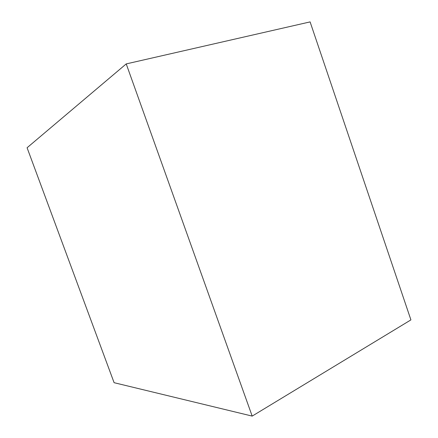 <?xml version="1.0" encoding="UTF-8"?>
<svg xmlns="http://www.w3.org/2000/svg" width="438" height="438" viewBox="0 0 438 438"><rect width="100%" height="100%" fill="white"/><g stroke="black" fill="none" stroke-linecap="round" stroke-linejoin="round"><path stroke-width="0.66" d="M126.226 63.91L27.085 147.748L114.099 382.692L252.184 416.1L410.915 319.893L310.104 21.9L126.226 63.91L252.184 416.1"/></g></svg>
